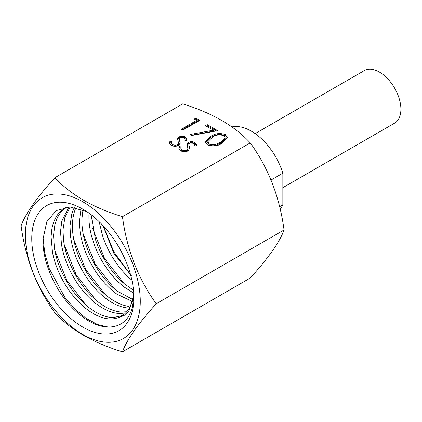 <?xml version="1.0" encoding="UTF-8"?>
<svg xmlns="http://www.w3.org/2000/svg" width="422" height="422" viewBox="0 0 422 422"><rect width="100%" height="100%" fill="white"/><g stroke="black" fill="none" stroke-linecap="round" stroke-linejoin="round"><path stroke-width="0.63" d="M282.846 187.674L394.617 123.145A30.331 17.513 -120 0 0 400.9 109.261A30.331 17.513 -120 0 0 387.66 78.735A30.331 17.513 -120 0 0 364.286 70.606L255.152 133.61M280.187 209.027A48.567 28.042 -120 0 0 282.846 204.834L282.846 173.194L271.029 180.015M282.846 173.194A48.567 28.042 -120 0 0 231.91 126.916M279.633 206.69L282.846 204.834M54.886 177.683L182.705 103.886C212.16 112.969 234.685 125.972 250.272 142.894C268.371 167.887 279.633 196.91 284.059 229.969C279.691 241.991 268.429 258.011 250.272 278.035L122.454 351.832C126.822 339.815 138.084 323.795 156.235 303.766C138.136 278.778 126.874 249.755 122.454 216.692C93.135 207.693 70.616 194.69 54.886 177.683C36.783 197.628 25.526 213.648 21.1 225.749C25.468 258.665 36.73 287.688 54.886 312.823C70.616 329.83 93.135 342.833 122.454 351.832M140.278 301.297A81.251 46.911 -120 0 0 82.828 201.79A81.251 46.911 -120 0 0 25.378 234.959A81.251 46.911 -120 0 0 82.828 334.472A81.251 46.911 -120 0 0 140.278 301.297M133.874 295.875L132.086 308.26C126.352 329.677 103.612 333.401 81.652 316.131C59.623 299.894 41.694 264.547 43.123 238.646L46.853 221.65L56.226 210.599L70.063 207.017L86.515 211.443M31.761 238.646A72.22 41.699 -120 0 0 82.828 327.097A72.22 41.699 -120 0 0 133.895 297.615A72.22 41.699 -120 0 0 82.828 209.159A72.22 41.699 -120 0 0 31.761 238.646M117.743 245.256L121.441 251.834M131.469 279.833C125.202 274.522 119.521 268.007 114.42 260.284C109.351 252.53 105.389 244.327 102.535 235.666L99.181 221.703M131.632 276.062L113.819 253.247L103.021 225.622M133.79 290.436L124.474 283.869C118.207 278.562 112.526 272.048 107.425 264.32C102.356 256.571 98.395 248.363 95.541 239.701L91.358 216.164M133.89 293.227L124.184 287.055C117.865 282.112 112.057 275.888 106.755 268.381C101.48 260.843 97.266 252.757 94.111 244.116C90.994 235.471 89.269 227.12 88.931 219.06L88.91 214.856M133.626 299.936L117.189 291.09C110.87 286.153 105.062 279.928 99.761 272.422C94.491 264.884 90.271 256.792 87.117 248.152C83.999 239.511 82.274 231.161 81.937 223.101L81.921 218.897L82.965 209.866M133.394 301.93L116.92 294.15C110.564 289.587 104.64 283.674 99.154 276.405C93.7 269.099 89.242 261.149 85.787 252.556C82.374 243.958 80.322 235.545 79.642 227.331L79.457 220.321L81.013 209.138M128.372 306.335C122.438 305.407 116.293 302.695 109.926 298.185C103.569 293.628 97.646 287.709 92.16 280.44C86.705 273.139 82.248 265.19 78.793 256.597C75.38 247.994 73.333 239.585 72.647 231.372L72.463 224.356C72.631 218.949 73.507 214.086 75.1 209.766L75.934 207.724M127.935 307.991C122.132 307.517 116.045 305.222 109.667 301.108C103.284 296.94 97.271 291.349 91.616 284.338C85.988 277.291 81.304 269.505 77.564 260.981C73.866 252.446 71.497 244 70.469 235.655L69.999 225.781L71.904 213.379L74.309 207.424M126.7 311.779L120.94 312.027C115.143 311.552 109.05 309.257 102.673 305.148C96.29 300.981 90.276 295.389 84.627 288.379C78.993 281.332 74.309 273.54 70.569 265.016C66.871 256.481 64.508 248.041 63.474 239.691L63.005 229.816L64.909 217.42L70.179 207.017M125.666 312.902L120.449 313.525C114.805 313.504 108.792 311.636 102.414 307.933C96.031 304.167 89.939 298.918 84.136 292.182C78.355 285.409 73.454 277.808 69.44 269.373C65.463 260.928 62.788 252.477 61.417 244.016L60.541 231.24L61.823 221.139L68.934 207.007M122.464 315.561L113.455 317.566C107.81 317.539 101.797 315.677 95.419 311.969C89.037 308.208 82.949 302.954 77.142 296.223C71.36 289.45 66.46 281.843 62.445 273.414C58.468 264.963 55.794 256.513 54.422 248.057L53.547 235.276L54.828 225.174C56.474 218.406 59.433 213.115 63.722 209.301L65.964 207.566M117.522 317.993A60.942 35.184 -120 0 0 121.272 316.305A60.942 35.184 -120 0 0 133.727 292.715M133.832 294.651L129.069 310.708L124.036 315.603L117.522 317.988L112.911 318.905C107.431 319.333 101.517 317.903 95.156 314.612C88.794 311.262 82.643 306.367 76.704 299.931C70.785 293.448 65.684 286.047 61.412 277.734C57.17 269.4 54.195 260.96 52.486 252.414L51.083 236.7L51.864 228.993C53.167 221.951 55.815 216.322 59.813 212.102L64.888 208.12L66.876 207.102M188.133 150.865C185.575 152.02 183.048 151.983 180.558 150.749L178.881 148.386L179.397 146.64L181.238 146.903L180.88 148.259L181.956 149.942C183.559 150.802 185.216 150.87 186.93 150.148L187.853 148.481L187.12 144.066L188.428 142.43C190.633 141.402 192.812 141.433 194.964 142.53L196.473 144.741L196.288 145.959L194.347 145.801L194.468 144.783L193.429 143.258L189.71 143.1L188.845 144.635L189.642 148.396L188.133 150.865M187.088 144.371L187.12 144.735M188.845 145.405L189.32 147.457L189.32 146.476M213.363 130.192L205.472 125.635L207.218 124.627L217.694 130.678L191.287 135.589L190.691 134.407L213.363 130.192L213.363 131.173L191.145 135.309M122.454 216.692L250.272 142.894M196.525 120.47L193.904 118.957L196.652 118.524L199.796 120.344L182.773 130.171L181.249 129.29L196.525 120.47L196.525 121.452L182.098 129.781M222.267 143.153C217.847 146.197 212.904 146.787 207.455 144.925L205.372 142.04L210.705 136.475C215.035 133.394 219.915 132.766 225.348 134.592L227.474 137.556L222.267 143.153M178.706 145.421C176.148 146.576 173.621 146.54 171.132 145.305L169.449 142.942L169.966 141.196L171.807 141.46L171.448 142.815L172.529 144.498C174.128 145.358 175.789 145.426 177.504 144.704L178.427 143.037L177.688 138.622L179.002 136.986C181.207 135.958 183.385 135.989 185.538 137.087L187.046 139.297L186.856 140.515L184.915 140.357L185.042 139.339L184.003 137.815L180.284 137.656L179.419 139.191L180.215 142.952L178.706 145.421M177.662 138.928L177.688 139.292M179.419 139.962L179.893 142.014L179.893 141.032M156.235 303.766L284.059 229.969M195.244 119.732L196.652 119.51L196.652 118.524M196.652 119.51L198.947 120.834M206.321 126.125L207.218 125.608L207.218 124.627M207.218 125.608L216.407 130.915M205.424 142.536L210.705 137.456L210.705 136.475M210.705 137.456C215.035 134.375 219.915 133.748 225.348 135.573L225.348 134.592M225.348 135.573L227.426 138.047M207.777 141.792L207.777 142.778L209.249 144.925C211.258 145.891 213.448 146.033 215.827 145.347L220.748 143.248L225.105 138.674L225.105 137.693L223.655 135.631C219.345 134.328 215.536 134.903 212.234 137.356L207.777 141.792L209.249 143.944C211.258 144.91 213.448 145.052 215.827 144.366L220.748 142.267L225.105 137.693M220.748 143.248L220.748 142.267M215.827 145.347L215.827 144.366M209.249 144.925L209.249 143.944M178.928 148.866L179.397 146.64M179.397 147.621L180.917 147.842M180.88 148.259L180.88 149.246L181.956 150.923L181.956 149.942M181.956 150.923C183.559 151.783 185.216 151.851 186.93 151.129L186.93 150.148M186.93 151.129L187.779 150.079L187.779 149.093M187.779 150.079L187.853 148.481M187.12 145.047L188.428 143.411L188.428 142.43M188.428 143.411C190.633 142.383 192.812 142.42 194.964 143.517L194.964 142.53M194.964 143.517L196.436 145.279M194.468 145.812L194.468 144.783M189.32 147.457L189.61 148.85M169.502 143.422L169.966 141.196M169.966 142.177L171.49 142.399M171.448 142.815L171.448 143.802L172.529 145.479L172.529 144.498M172.529 145.479C174.128 146.339 175.789 146.408 177.504 145.69L177.504 144.704M177.504 145.69L178.353 144.635L178.353 143.649M178.353 144.635L178.427 143.037M177.688 139.603L179.002 137.968L179.002 136.986M179.002 137.968C181.207 136.939 183.385 136.976 185.538 138.073L185.538 137.087M185.538 138.073L187.004 139.835M185.042 140.368L185.042 139.339M179.893 142.014L180.183 143.406M108.443 327.097L97.651 324.581L86.32 318.515L75.153 309.252L64.824 297.32L49.147 268.371L44.769 253.036L43.134 238.33M86.278 305.391L66.76 280.35L54.807 250.257M95.752 299.947L76.224 274.896L64.265 244.792M105.226 294.503L85.687 269.452L73.723 239.343M114.689 289.049L95.15 264.008L83.187 233.904M124.131 283.579L104.609 258.554L92.65 228.471M130.525 274.59L113.998 252.134L103.406 226.039"/></g></svg>

